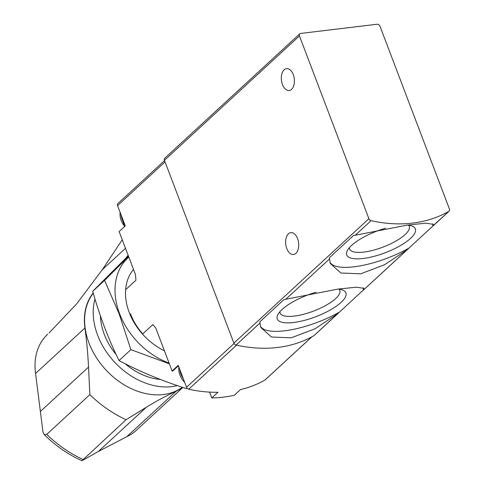 <?xml version="1.0" encoding="UTF-8"?>
<svg xmlns="http://www.w3.org/2000/svg" width="485" height="485" viewBox="0 0 485 485"><rect width="100%" height="100%" fill="white"/><g stroke="black" fill="none" stroke-linecap="round" stroke-linejoin="round"><path stroke-width="0.73" d="M407.242 249.672L433.063 225.877L433.305 224.331L425.897 223.173L407.085 225.143L353.383 235.625L329.363 257.759L330.285 263.464L340.882 273.019L360.743 273.813L384.593 264.731L407.242 249.672L363.598 289.885L363.841 288.332L356.433 287.181L337.621 289.145L283.919 299.627L259.899 321.761L259.966 323.022L260.821 327.466L271.418 337.02L291.279 337.815L315.129 328.733L337.778 313.674L363.265 290.097A55.102 17.393 159.2 0 0 363.429 287.805M314.322 335.287A2.504 1.867 -132.7 0 1 314.116 335.517A2.504 1.867 -132.7 0 1 313.868 335.699A150.277 112.059 -132.7 0 1 236.056 345.047A2.504 1.867 -132.7 0 1 233.891 343.107L164.445 160.292A2.504 1.867 -132.7 0 1 164.761 158.207L299.766 33.823A2.504 1.867 -132.7 0 1 300.615 33.441L377.136 24.25A2.504 1.867 -132.7 0 1 379.991 26.232L449.437 209.047A2.504 1.867 -132.7 0 1 449.122 211.133A2.504 1.867 -132.7 0 1 448.867 211.314A150.277 112.059 -132.7 0 1 371.055 220.663A2.504 1.867 -132.7 0 1 368.891 218.723L299.445 35.908A2.504 1.867 -132.7 0 1 299.766 33.823M432.893 223.803A55.102 17.393 159.2 0 1 432.729 226.089L448.867 211.314M295.886 253.334A11.022 6.469 83.1 0 1 293.486 254.498A11.022 6.469 83.1 0 1 285.75 244.331A11.022 6.469 83.1 0 1 290.854 232.618A11.022 6.469 83.1 0 1 298.202 240.627A11.022 6.469 83.1 0 1 295.886 253.334M291.582 89.343A11.022 6.469 83.1 0 1 289.181 90.507A11.022 6.469 83.1 0 1 281.445 80.34A11.022 6.469 83.1 0 1 286.55 68.627A11.022 6.469 83.1 0 1 293.898 76.636A11.022 6.469 83.1 0 1 291.582 89.343M260.415 326.235A55.102 17.393 159.2 0 0 339.245 312.231M316.099 292.2A36.715 11.591 159.2 0 0 282.064 309.472A36.715 11.591 159.2 0 0 277.844 314.62A36.715 11.591 159.2 0 0 315.699 316.76A36.715 11.591 159.2 0 0 342.58 290.03A36.715 11.591 159.2 0 0 338.069 289.09M329.885 262.227A55.102 17.393 159.2 0 0 408.709 248.223M385.563 228.199A36.715 11.591 159.2 0 0 351.528 245.471A36.715 11.591 159.2 0 0 347.308 250.618A36.715 11.591 159.2 0 0 385.163 252.758A36.715 11.591 159.2 0 0 412.044 226.028A36.715 11.591 159.2 0 0 407.533 225.082M279.918 311.667A31.919 10.076 159.2 0 0 280.094 312.91A31.919 10.076 159.2 0 0 313.546 311.091A31.919 10.076 159.2 0 0 339.767 290.242A31.919 10.076 159.2 0 0 339.076 289.199M349.382 247.665A31.919 10.076 159.2 0 0 349.558 248.908A31.919 10.076 159.2 0 0 383.011 247.089A31.919 10.076 159.2 0 0 409.231 226.24A31.919 10.076 159.2 0 0 408.54 225.192M125.639 289.697L135.945 280.197L135.448 274.528L119.128 231.551A1 0.746 -132.7 0 1 119.158 231.521M142.505 334.092L152.811 324.592L155.764 327.999L172.09 370.976L178.225 365.32L186.561 387.272L234.073 343.501M265.386 379.634A2.504 1.867 -132.7 0 1 265.18 379.876A2.504 1.867 -132.7 0 1 264.919 380.064A148.774 110.938 -132.7 0 1 240.493 389.57L234.352 395.22A148.774 110.938 -132.7 0 1 211.806 397.93L217.941 392.274A148.774 110.938 -132.7 0 1 188.732 389.212A2.504 1.867 -132.7 0 1 186.561 387.272M119.128 231.551L125.263 225.901L117.564 205.634A2.504 1.867 -132.7 0 1 117.879 203.548L164.548 160.553M178.407 365.799L172.878 370.898A1 0.746 -132.7 0 1 172.09 370.976M211.806 397.93L209.593 392.104M93.278 293.201A65.117 48.561 47.3 0 0 119.88 382.071A65.117 48.561 47.3 0 0 182.33 387.279M47.718 334.189L47.797 334.116A65.372 48.742 47.3 0 0 47.718 334.189A65.372 48.742 47.3 0 0 35.563 373.474L42.953 431.82L44.183 434.548L46.736 434.378L89.852 394.651L88.531 367.103A500.914 373.523 -132.7 0 0 84.93 327.987A65.372 48.742 -132.7 0 1 93.193 292.91M89.852 394.651A103.687 77.321 47.3 0 0 126.051 419.731L146.403 407.2A500.914 373.523 -132.7 0 1 176.17 391.195A65.372 48.742 -132.7 0 0 182.621 387.376M128.125 255.243A500.914 373.523 -132.7 0 1 125.645 258.353M182.851 387.454L136.309 430.34A65.372 48.742 47.3 0 1 126.803 436.682L98.316 451.505L81.953 460.75L126.051 419.731M49.076 332.94L76.775 303.755L102.335 269.666L125.494 248.326M122.244 239.772L102.335 269.666M94.993 299.002A65.117 48.561 47.3 0 0 128.47 374.153A65.117 48.561 47.3 0 0 177.383 385.623M125.112 363.701A56.854 42.395 47.3 0 0 131.199 368.406A56.854 42.395 47.3 0 0 160.317 379.44M100.431 315.911A56.854 42.395 47.3 0 0 116.194 354.614M169.101 363.113A67.124 50.052 -132.7 0 1 119.571 313.637A67.124 50.052 -132.7 0 1 128.828 257.092M164.415 350.77A55.102 41.086 -132.7 0 1 129.234 312.473A55.102 41.086 -132.7 0 1 133.514 269.436M128.598 256.486L104.572 280.378L119.104 313.746L130.883 349.643L169.38 363.847M187.089 388.17L186.561 388.661C162.245 380.961 139.735 371.595 119.037 360.561C108.573 339.427 99.801 316.341 92.726 291.297L128.301 255.716M142.742 333.874A51.034 38.054 -132.7 0 1 130.513 313.916M92.726 291.297L104.572 280.378M119.037 360.561L130.883 349.643M313.868 335.699L337.778 313.674M355.25 235.225L371.055 220.663M285.786 299.233L329.43 259.02M233.891 343.107L368.891 218.723M236.056 345.047L259.966 323.022M164.445 160.292L299.445 35.908M264.919 380.064L311.825 336.845M188.732 389.212L236.553 345.156M117.564 205.634L165.052 161.881M120.141 212.412A17.03 12.701 47.3 0 0 124.73 226.392M121.044 214.794A17.03 12.701 47.3 0 0 124.493 223.882M178.874 367.036A17.03 12.701 47.3 0 0 184.712 382.398M179.783 369.424A17.03 12.701 47.3 0 0 183.233 378.512M98.316 451.505L146.403 407.2M40.443 411.407L88.531 367.103M35.563 373.474L84.93 327.987M126.803 436.682L176.17 391.195M46.736 434.378A103.687 77.321 47.3 0 0 82.929 459.459M314.116 335.517L338.275 313.262M363.52 290L407.739 249.26M432.984 225.998L449.122 211.133M265.18 379.876L311.958 336.772M125.263 225.901L119.14 231.539M120.074 212.248L124.542 226.562M178.813 366.872L184.93 382.974M81.953 460.75C68.118 454.506 55.532 445.77 44.183 434.542"/></g></svg>
